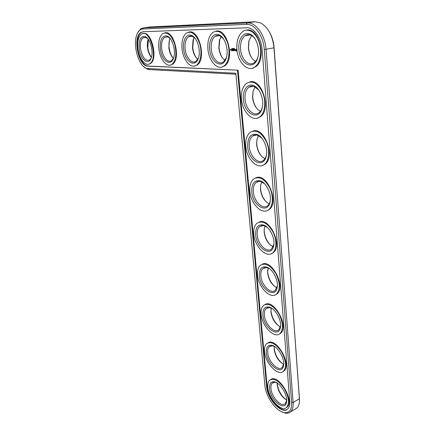 <?xml version="1.0" encoding="UTF-8"?>
<svg xmlns="http://www.w3.org/2000/svg" width="435" height="435" viewBox="0 0 435 435"><rect width="100%" height="100%" fill="white"/><g stroke="black" fill="none" stroke-linecap="round" stroke-linejoin="round"><path stroke-width="0.65" d="M299.508 400.39L274.115 47.796C273.68 42.298 272.272 37.318 269.879 32.853M249.081 40.237L248.521 47.774C248.885 51.656 249.978 55.071 251.8 58.018M253.072 91.143L252.746 97.19C253.165 101.529 254.524 105.275 256.813 108.44M219.778 39.237L219.044 47.752C219.506 51.923 220.757 55.468 222.807 58.393M256.938 139.325L256.759 144.192C257.254 148.987 258.901 153.055 261.701 156.399M260.668 185.005L260.587 188.953C261.158 194.195 263.11 198.561 266.432 202.041M193.548 38.737L192.749 47.73C193.292 52.042 194.63 55.604 196.767 58.42M169.944 38.525L169.764 39.041C168.965 41.564 168.758 44.457 169.15 47.714C169.753 52.069 171.134 55.593 173.288 58.279M148.286 39.378L147.846 47.698C148.417 51.564 149.607 54.772 151.423 57.306M264.257 228.413L264.23 231.627C264.899 237.292 267.15 241.92 270.989 245.503M267.704 269.722L267.71 272.359C268.482 278.411 271.021 283.267 275.328 286.926M271.005 309.111L271.038 311.281C271.913 317.675 274.713 322.732 279.444 326.446M274.175 346.711L274.219 348.506C275.208 355.205 278.242 360.43 283.326 364.187M277.215 383.039L277.264 384.143C278.302 390.891 281.434 396.203 286.66 400.075M295.153 409.112L296.708 408.177C298.111 406.975 298.992 405.121 299.356 402.62L299.449 398.743L274.006 47.964C272.631 35.605 268.156 27.258 260.587 22.924L255.16 21.761L149.586 27.008M251.599 35.583L248.907 40.857L248.358 47.937C249.124 54.473 251.517 58.991 255.53 61.498M255.117 86.891L253.018 91.366L252.594 97.467C253.436 104.226 256.036 108.848 260.386 111.338M221.219 36.584L219.409 40.335L218.821 47.904C219.561 53.712 221.605 57.877 224.96 60.389M258.51 135.606L256.949 139.282L256.623 144.572C257.542 151.494 260.315 156.208 264.942 158.715M261.799 181.917L260.706 184.815L260.456 189.426C261.44 196.457 264.36 201.253 269.211 203.808M194.2 37.508L193.069 40.02L192.482 47.877C193.183 53.048 194.945 56.876 197.762 59.356M170.02 38.378L169.411 39.851L168.845 47.85C169.509 52.456 171.026 55.968 173.402 58.393M148.221 39.291L148.041 39.781C147.291 42.064 147.117 44.751 147.519 47.828C148.128 51.868 149.417 55.06 151.391 57.409M265.013 225.993L264.311 228.136L264.116 232.187C265.154 239.272 268.183 244.133 273.196 246.775M268.15 267.998L267.607 272.99C268.689 280.075 271.793 285.001 276.921 287.774M271.222 308.078L270.94 311.977C272.054 319.013 275.208 323.993 280.401 326.924M274.235 346.363L274.132 349.267C275.257 356.205 278.433 361.229 283.653 364.34M277.177 383.017L277.182 384.959C278.308 391.739 281.467 396.791 286.66 400.118M143.599 66.544L147.514 69.263L149.118 69.584L235.928 74.206M281.652 411.793L285.463 413.152C287.443 413.451 289.101 413.043 290.444 411.929C292.51 410.085 293.402 406.937 293.114 402.478L266.062 49.4C265.171 34.947 255.856 22.136 247.194 22.941L143.387 27.867L140.668 28.813L137.585 32.919M258.037 56.506C257.254 59.318 255.997 61.368 254.274 62.656C248.929 66.903 241.251 59.236 240.577 49.302C240.185 43.038 241.637 38.53 244.943 35.773C246.748 34.506 248.706 34.311 250.805 35.181C252.556 35.958 254.116 37.405 255.481 39.52M235.841 73.259L264.899 385.508C265.654 396.589 276.323 411.7 284.398 412.646C289.482 413.103 291.896 409.71 291.646 402.478L264.29 49.568C263.425 35.822 254.584 23.626 246.351 24.371L142.68 29.004C140.054 29.227 138.064 31.2 136.726 34.93C132.653 45.566 138.808 66.278 146.628 68.447L235.841 73.259M238.897 49.465C237.793 39.531 243.6 31.075 249.973 34.104C256.057 36.431 260.266 48.546 257.917 56.996C254.698 71.389 239.767 64.891 238.897 49.465M237.483 70.176L266.617 386.595C267.28 398.879 281.706 414.794 287.568 409.101C289.28 407.579 290.014 404.974 289.764 401.282L262.109 49.563C261.353 37.72 253.763 27.204 246.645 27.786L143.055 31.728L140.777 32.516C132.447 37.535 138.629 66.544 147.797 66.131L237.483 70.176L148.346 66.033C139.178 66.446 133.001 37.453 141.342 32.435L140.777 32.516M236.923 49.454C236.384 41.205 238.293 35.257 242.648 31.608C248.015 27.617 255.742 32.277 259.026 41.863C262.381 51.395 260.347 63.14 254.932 66.979C247.885 72.569 237.831 62.477 236.923 49.454M266.617 386.595L267.117 386.323C267.77 397.884 280.798 413.196 287.198 409.384M142.919 31.739L141.342 32.435M267.117 386.323L238.092 70.057M246.292 30.167C259.026 26.443 267.297 59.666 255.552 66.859L252.142 68.306M236.499 51.091L236.732 49.791L235.998 49.155L235.661 50.503L236.499 51.091M234.525 48.611L234.677 49.052L234.574 48.6M234.324 48.731L234.411 49.035M234.003 49.035L233.959 48.524L234.041 49.03M235.166 50.574L234.856 49.802L235.232 49.715L234.911 49.585L234.802 50.058L235.259 50.476L234.884 50.563L235.34 50.525M234.753 50.569L234.438 49.585L234.275 50.629L234.753 50.569M233.573 48.524L233.731 49.019M233.356 49.03L233.144 48.524L233.443 49.019M232.894 48.541L233.062 49.041M232.877 48.557L233.024 49.046M234.15 50.688L234.084 49.639L233.677 49.579L234.101 50.569L233.736 50.629L234.15 50.688M233.247 50.003L233.568 50.688L233.47 49.579L233.508 50.4L233.231 49.824L233.057 50.4L232.91 49.639L233.002 50.623L233.318 49.971M232.453 48.579L232.589 49.03L232.605 48.519M232.192 48.573L232.317 49.046L232.35 48.573M231.958 48.807L232.051 48.513L232.111 48.829M231.637 48.72L231.746 49.03L231.79 48.666M232.453 50.677L232.85 50.623L232.72 49.574L232.584 50.558M232.268 50.677L232.165 49.574L232.268 50.677M231.67 50.672L232.067 50.618L231.975 49.633L231.567 49.568L231.904 49.693L231.801 50.552M230.909 49.628L231.213 50.183L231.083 49.568M230.86 50.177L230.8 49.568L230.86 50.177M230.539 50.177L230.251 49.394L230.539 50.177M249.619 81.998C261.832 77.664 271.69 109.636 260.386 116.759L257.438 118.113M215.972 31.173C227.347 27.753 235.123 59.595 224.574 65.919L221.687 67.115M189.018 32.07C199.235 28.9 206.609 59.459 197.088 65.049L194.619 66.044M252.827 131.136C264.458 126.291 275.774 157.247 264.915 164.261L262.414 165.49M255.959 177.795C266.949 172.521 279.569 202.661 269.167 209.529L267.074 210.627M164.903 32.875C174.125 29.917 181.172 59.269 172.532 64.249L170.4 65.081M143.202 33.604C151.559 30.82 158.329 59.051 150.461 63.505L148.601 64.211M259.015 222.144C269.341 216.532 283.103 246.014 273.164 252.719L271.429 253.681M262.017 264.349C271.657 258.482 286.409 287.443 276.932 293.957L275.496 294.794M264.964 304.565C273.925 298.513 289.503 327.06 280.483 333.368L279.297 334.091M267.846 342.921C276.154 336.75 292.412 364.981 283.837 371.071L282.859 371.691M270.668 379.559C278.351 373.312 295.158 401.304 287.018 407.171L286.208 407.704M241.463 99.147C240.963 91.845 242.632 86.581 246.46 83.351C252.632 80.084 258.058 83.275 262.756 92.932C266.399 101.969 264.899 113.198 259.777 116.912C252.887 122.54 242.333 111.974 241.463 99.147M243.41 99.343C242.431 90.415 247.466 83.15 253.42 85.554C259.608 87.511 264.377 99.484 262.218 107.69C259.358 121.555 244.231 114.28 243.41 99.343M262.403 106.782L262.381 106.879C261.729 109.549 260.592 111.507 258.977 112.741C253.752 117.015 245.688 108.995 245.046 99.207C244.677 93.666 245.949 89.675 248.853 87.239C250.489 86.065 252.305 85.825 254.29 86.527L258.836 90.154M207.93 49.34C207.294 41.363 208.952 35.703 212.911 32.359C218.696 29.471 223.568 32.913 227.527 42.673C230.545 51.749 228.777 62.667 223.965 66.033C217.826 70.878 208.974 61.406 207.93 49.34M209.686 49.345C208.539 40.123 213.362 32.223 218.984 34.795C224.803 36.861 228.924 49.443 226.428 57.474C223.318 69.872 210.719 63.298 209.686 49.345M226.39 57.599L223.454 61.917C218.794 65.593 212.035 58.399 211.252 49.193C210.785 43.136 212.052 38.845 215.053 36.317C216.527 35.295 218.125 35.126 219.849 35.811L223.449 38.786M245.78 146.388C245.318 139.907 246.77 135.242 250.141 132.387C255.981 129.238 261.359 132.267 266.28 141.473C270.162 150.097 269.156 160.868 264.328 164.441C257.629 170.063 246.607 159.003 245.78 146.388M247.694 146.758C247.51 137.661 250.517 133.534 256.704 134.371C262.952 136.014 268.27 147.943 266.269 155.926C263.73 169.269 248.472 161.2 247.694 146.758M266.481 154.74L266.41 155.072C265.861 157.481 264.855 159.259 263.398 160.395C258.325 164.669 249.902 156.274 249.293 146.649C248.956 141.728 250.06 138.194 252.615 136.035C254.083 134.953 255.753 134.692 257.618 135.258L261.875 138.183M249.891 191.367C249.467 185.598 250.734 181.449 253.697 178.921C259.216 175.903 264.524 178.818 269.624 187.664C273.702 195.94 273.142 206.304 268.596 209.735C262.12 215.32 250.674 203.743 249.891 191.367M251.773 191.889C251.555 183.804 254.252 180.09 259.864 180.759C266.122 182.124 271.962 194.081 270.097 201.856C267.846 214.694 252.512 205.831 251.773 191.889M270.309 200.513L270.222 200.959C269.76 203.14 268.873 204.749 267.563 205.788C262.658 210.034 253.915 201.247 253.339 191.802C253.023 187.425 253.991 184.277 256.237 182.368C257.553 181.373 259.075 181.107 260.81 181.564L264.67 183.864M182.086 49.231C181.373 41.521 182.814 36.132 186.419 33.055C191.596 30.57 195.978 34.001 199.578 43.337C202.324 51.988 200.796 62.178 196.5 65.158C191.101 69.399 183.227 60.481 182.086 49.231M183.657 49.237C182.488 40.624 186.528 33.212 191.53 35.431C197.044 37.263 201.079 50.155 198.523 57.719C195.598 68.496 184.804 61.966 183.657 49.237M198.409 58.083L196.098 61.226C191.998 64.451 185.984 57.67 185.131 49.095C184.598 43.239 185.701 39.15 188.437 36.828C189.649 35.985 190.97 35.839 192.406 36.393L195.223 38.525M158.905 49.133C158.128 41.684 159.379 36.54 162.668 33.702C167.328 31.548 171.308 34.947 174.609 43.891C176.92 53.516 176.039 60.334 171.961 64.347C167.181 68.088 160.107 59.666 158.905 49.133M160.314 49.139C159.727 39.754 161.961 35.376 167.024 36.013C172.233 37.644 176.18 50.716 173.625 57.806C170.911 67.246 161.537 60.84 160.314 49.139M173.478 58.241L171.64 60.595C168.013 63.439 162.608 57.034 161.706 49.003C161.124 43.342 162.081 39.444 164.577 37.296L167.905 36.931L170.139 38.503M137.993 49.052C137.161 41.847 138.254 36.931 141.261 34.3C149.488 27.584 158.563 58.518 149.901 63.602C145.649 66.925 139.243 58.948 137.993 49.052M139.271 49.057C138.58 40.221 140.494 36.056 145.018 36.545C149.923 37.997 153.783 51.161 151.271 57.784C148.77 66.109 140.538 59.872 139.271 49.057M151.119 58.219L149.645 60.008C145.48 61.351 142.457 57.659 140.581 48.927C139.961 43.451 140.793 39.721 143.077 37.736L145.894 37.421L147.683 38.601M253.812 234.237C253.42 229.082 254.524 225.379 257.128 223.139C262.343 220.268 267.568 223.111 272.81 231.654C277.046 239.658 276.883 249.663 272.609 252.942C266.378 258.466 254.551 246.357 253.812 234.237M255.66 234.9C255.416 227.69 257.835 224.351 262.909 224.879C269.14 226.015 275.469 238.065 273.724 245.639C271.728 257.977 256.362 248.347 255.66 234.9M273.919 244.214L271.489 249.07C266.769 253.273 257.737 244.084 257.188 234.835C256.9 230.92 257.743 228.119 259.722 226.423L263.887 225.618L267.286 227.38M257.553 275.148C257.188 270.521 258.156 267.215 260.451 265.219C265.372 262.501 270.505 265.296 275.844 273.604C280.216 282.793 280.396 289.656 276.388 294.201C270.407 299.633 258.249 286.997 257.553 275.148M259.369 275.937C259.113 269.483 261.277 266.476 265.856 266.905C272.022 267.846 278.808 280.031 277.171 287.41C275.399 299.269 260.032 288.894 259.369 275.937M277.345 285.947L275.197 290.39C270.668 294.522 261.386 284.93 260.864 275.888C260.598 272.381 261.337 269.869 263.077 268.362L266.862 267.579L269.782 268.912M261.12 314.222C260.793 310.063 261.642 307.094 263.664 305.321C268.313 302.749 273.343 305.522 278.753 313.646C283.267 322.612 283.663 329.273 279.955 333.634C274.229 338.963 261.783 325.793 261.12 314.222M262.914 315.125C262.653 309.334 264.589 306.621 268.716 306.979C274.784 307.752 281.989 320.111 280.45 327.294C278.873 338.696 263.539 327.609 262.914 315.125M280.602 325.831L278.704 329.866C274.371 333.922 264.866 323.923 264.377 315.092C264.132 311.938 264.779 309.687 266.318 308.344L269.738 307.594L272.196 308.584M264.534 351.589C264.235 347.831 264.98 345.162 266.769 343.579C271.157 341.154 276.084 343.927 281.548 351.904C286.17 360.686 286.763 367.167 283.326 371.354C277.856 376.563 265.16 362.872 264.534 351.589M266.302 352.595C266.041 347.38 267.77 344.922 271.494 345.227C277.443 345.868 285.023 358.424 283.571 365.422C282.168 376.384 266.894 364.617 266.302 352.595M283.702 363.97L282.027 367.618C277.889 371.588 268.194 361.191 267.732 352.578C267.509 349.729 268.074 347.706 269.434 346.505L272.533 345.798L274.561 346.526M267.808 387.351C267.525 383.953 268.183 381.538 269.776 380.125C273.919 377.841 278.743 380.63 284.229 388.488C288.938 397.122 289.699 403.446 286.518 407.464C281.304 412.554 268.395 398.34 267.808 387.351M269.542 388.455C269.287 383.741 270.836 381.517 274.197 381.783C279.999 382.305 287.926 395.078 286.551 401.886C285.3 412.434 270.102 400.026 269.542 388.455M286.66 400.466L285.181 403.751C281.238 407.628 271.38 396.84 270.945 388.45C270.739 385.872 271.239 384.045 272.446 382.974L275.246 382.311L276.888 382.838M236.183 51.14L235.737 49.938L236.123 49.144M234.802 50.058L235.313 50.232M234.775 50.667L234.476 50.667M236.243 50.645L236.651 50.123L236.151 49.65L236.493 50.346L236.123 50.607L236.151 49.65M231.132 49.688L231.164 50.063L230.99 49.688M232.306 48.579L232.312 48.986L232.268 48.562M291.646 402.478L293.114 402.478L299.449 398.743L299.481 397.862M264.29 49.568L274.115 47.796M150.477 26.888L143.387 27.867L142.68 29.004M255.16 21.761L247.194 22.941L246.351 24.371M149.118 69.584L148.156 68.752M147.797 66.131L148.346 66.033M248.907 40.857L249.043 40.368M219.409 40.335L219.686 39.547M193.069 40.02L193.39 39.215M169.411 39.851L169.764 39.041M148.041 39.781L148.248 39.329M290.444 411.929L296.708 408.177M250.147 34.93L244.943 35.773M284.398 412.646L285.463 413.152M146.628 68.447L147.514 69.263M250.805 35.181L249.973 34.104M254.932 66.979L255.552 66.859M259.777 116.912L260.386 116.759M254.29 86.527L253.42 85.554M262.381 106.879L262.218 107.69M223.965 66.033L224.574 65.919M219.849 35.811L218.984 34.795M264.328 164.441L264.915 164.261M257.618 135.258L256.704 134.371M266.41 155.072L266.269 155.926M268.596 209.735L269.167 209.529M260.81 181.564L259.864 180.759M270.222 200.959L270.097 201.856M196.5 65.158L197.088 65.049M192.406 36.393L191.53 35.431M171.961 64.347L172.532 64.249M167.905 36.931L167.024 36.013M149.901 63.602L150.461 63.505M145.894 37.421L145.018 36.545M272.609 252.942L273.164 252.719M263.887 225.618L262.909 224.879M273.838 244.698L273.724 245.639M276.388 294.201L276.932 293.957M266.862 267.579L265.856 266.905M277.269 286.431L277.171 287.41M279.955 333.634L280.483 333.368M269.738 307.594L268.716 306.979M280.537 326.277L280.45 327.294M283.326 371.354L283.837 371.071M272.533 345.798L271.494 345.227M283.647 364.367L283.571 365.422M286.518 407.464L287.018 407.171M275.246 382.311L274.197 381.783M286.616 400.798L286.551 401.886M253.355 86.255L248.853 87.239M219.37 35.637L215.053 36.317M256.422 134.997L252.615 136.035M259.39 181.346L256.237 182.368M192.058 36.268L188.437 36.828M167.644 36.839L164.577 37.296M145.692 37.35L143.077 37.736M262.289 225.46L259.722 226.423M265.143 267.492L263.077 268.362M267.955 307.578L266.318 308.344M270.728 345.847L269.434 346.505M273.452 382.414L272.446 382.974"/></g></svg>
